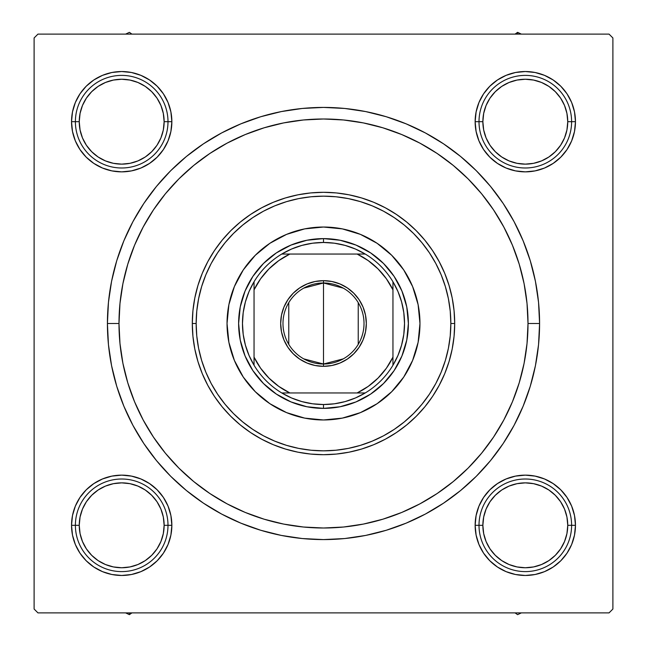 <?xml version="1.0" encoding="UTF-8"?>
<svg xmlns="http://www.w3.org/2000/svg" width="647" height="647" viewBox="0 0 647 647"><rect width="100%" height="100%" fill="white"/><g stroke="black" fill="none" stroke-linecap="round" stroke-linejoin="round"><path stroke-width="0.97" d="M571.649 140.892L574.504 131.478L571.649 140.892L574.504 131.478L575.466 121.693A50.159 50.159 0 0 1 525.307 171.859A50.159 50.159 0 0 1 475.141 121.693L479.006 121.693L475.141 121.693L476.111 131.478L478.966 140.892L483.6 149.562L489.836 157.164L497.438 163.4L506.108 168.034L515.522 170.889L525.307 171.859L535.093 170.889L544.507 168.034L553.177 163.4L560.779 157.164L567.015 149.562L571.649 140.892L574.504 131.478L575.466 121.693L571.608 121.693L575.466 121.693L574.504 111.907L571.649 102.493L567.015 93.823L560.779 86.221L553.177 79.985L544.507 75.351L535.093 72.496L525.307 71.534L515.522 72.496L506.108 75.351L497.438 79.985L489.836 86.221L483.6 93.823L478.966 102.493L476.111 111.907L475.141 121.693A50.159 50.159 0 0 1 525.307 71.534A50.159 50.159 0 0 1 575.466 121.693L574.504 111.907L571.649 102.493L567.015 93.823L560.779 86.221L553.177 79.985M571.649 544.507L574.504 535.093L571.649 544.507L574.504 535.093L575.466 525.307A50.159 50.159 0 0 1 525.307 575.466A50.159 50.159 0 0 1 475.141 525.307L479.006 525.307L475.141 525.307L476.111 535.093L478.966 544.507L483.6 553.177L489.836 560.779L497.438 567.015L506.108 571.649L515.522 574.504L525.307 575.466L535.093 574.504L544.507 571.649L553.177 567.015L560.779 560.779L567.015 553.177L571.649 544.507L574.504 535.093L575.466 525.307L571.608 525.307L575.466 525.307L574.504 515.522L571.649 506.108L567.015 497.438L560.779 489.836L553.177 483.6L544.507 478.966L535.093 476.111L525.307 475.141L515.522 476.111L506.108 478.966L497.438 483.6L489.836 489.836L483.6 497.438L478.966 506.108L476.111 515.522L475.141 525.307A50.159 50.159 0 0 1 525.307 475.141A50.159 50.159 0 0 1 575.466 525.307L574.504 515.522L571.649 506.108L567.015 497.438L560.779 489.836L553.177 483.6M171.859 525.307L167.994 525.307L171.859 525.307L170.889 515.522L168.034 506.108L163.4 497.438L157.164 489.836L149.562 483.6L140.892 478.966L131.478 476.111L121.693 475.141L111.907 476.111L102.493 478.966L93.823 483.6L86.221 489.836L79.985 497.438L75.351 506.108L72.496 515.522L71.534 525.307A50.159 50.159 0 0 1 121.693 475.141A50.159 50.159 0 0 1 171.859 525.307A50.159 50.159 0 0 1 121.693 575.466A50.159 50.159 0 0 1 71.534 525.307L72.496 535.093L75.351 544.507L79.985 553.177L86.221 560.779L93.823 567.015L102.493 571.649L111.907 574.504L121.693 575.466L131.478 574.504L140.892 571.649L149.562 567.015L157.164 560.779L163.4 553.177L168.034 544.507L170.889 535.093L171.859 525.307M75.351 506.108L72.496 515.522L75.351 506.108L72.496 515.522L71.534 525.307L75.392 525.307L71.534 525.307L72.496 535.093L75.351 544.507L79.985 553.177L86.221 560.779L93.823 567.015M171.859 121.693L167.994 121.693L171.859 121.693L170.889 111.907L168.034 102.493L163.4 93.823L157.164 86.221L149.562 79.985L140.892 75.351L131.478 72.496L121.693 71.534L111.907 72.496L102.493 75.351L93.823 79.985L86.221 86.221L79.985 93.823L75.351 102.493L72.496 111.907L71.534 121.693A50.159 50.159 0 0 1 121.693 71.534A50.159 50.159 0 0 1 171.859 121.693A50.159 50.159 0 0 1 121.693 171.859A50.159 50.159 0 0 1 71.534 121.693L72.496 131.478L75.351 140.892L79.985 149.562L86.221 157.164L93.823 163.4L102.493 168.034L111.907 170.889L121.693 171.859L131.478 170.889L140.892 168.034L149.562 163.4L157.164 157.164L163.4 149.562L168.034 140.892L170.889 131.478L171.859 121.693M75.351 102.493L72.496 111.907L75.351 102.493L72.496 111.907L71.534 121.693L75.392 121.693L71.534 121.693L72.496 131.478L75.351 140.892L79.985 149.562L86.221 157.164L93.823 163.4M539.582 323.5L528.009 323.5L539.582 323.5L538.547 302.319L535.433 281.348L530.281 260.773L523.132 240.805L514.066 221.638L503.164 203.449L490.531 186.417L476.297 170.703L460.583 156.469L443.551 143.836L425.362 132.934L406.195 123.868L386.227 116.719L365.652 111.567L344.681 108.453L323.5 107.418L302.319 108.453L281.348 111.567L260.773 116.719L240.805 123.868L221.638 132.934L203.449 143.836L186.417 156.469L170.703 170.703L156.469 186.417L143.836 203.449L132.934 221.638L123.868 240.805L116.719 260.773L111.567 281.348L108.453 302.319L107.418 323.5A216.082 216.082 0 0 1 323.5 107.418A216.082 216.082 0 0 1 539.582 323.5L538.547 302.319L539.582 323.5A216.082 216.082 0 0 1 323.5 539.582A216.082 216.082 0 0 1 107.418 323.5L108.453 344.681L111.567 365.652L116.719 386.227L123.868 406.195L132.934 425.362L143.836 443.551L156.469 460.583L170.703 476.297L186.417 490.531L203.449 503.164L221.638 514.066L240.805 523.132L260.773 530.281L281.348 535.433L302.319 538.547L323.5 539.582L344.681 538.547L365.652 535.433L386.227 530.281L406.195 523.132L425.362 514.066L443.551 503.164L460.583 490.531L476.297 476.297L490.531 460.583L503.164 443.551L514.066 425.362L523.132 406.195L530.281 386.227L535.433 365.652L538.547 344.681L539.582 323.5M118.991 323.5L107.418 323.5L108.453 344.681L107.418 323.5L118.991 323.5A204.509 204.509 0 0 1 323.5 118.991A204.509 204.509 0 0 1 528.009 323.5A204.509 204.509 0 0 1 323.5 528.009A204.509 204.509 0 0 1 118.991 323.5L119.978 343.549L122.922 363.396L127.799 382.862L134.56 401.763L143.141 419.903L153.46 437.121L165.414 453.24L178.887 468.113L193.76 481.586L209.879 493.54L227.097 503.859L245.237 512.44L264.138 519.201L283.604 524.078L303.451 527.022L323.5 528.009L343.549 527.022L363.396 524.078L382.862 519.201L401.763 512.44L419.903 503.859L437.121 493.54L453.24 481.586L468.113 468.113L481.586 453.24L493.54 437.121L503.859 419.903L512.44 401.763L519.201 382.862L524.078 363.396L527.022 343.549L528.009 323.5L527.022 303.451L524.078 283.604L519.201 264.138L512.44 245.237L503.859 227.097L493.54 209.879L481.586 193.76L468.113 178.887L453.24 165.414L437.121 153.46L419.903 143.141L401.763 134.56L382.862 127.799L363.396 122.922L343.549 119.978L323.5 118.991L303.451 119.978L283.604 122.922L264.138 127.799L245.237 134.56L227.097 143.141L209.879 153.46L193.76 165.414L178.887 178.887L165.414 193.76L153.46 209.879L143.141 227.097L134.56 245.237L127.799 264.138L122.922 283.604L119.978 303.451L118.991 323.5M609.037 34.105L37.963 34.105L609.037 34.105L612.895 37.963L612.895 609.037L612.895 37.963L609.037 34.105M34.105 609.037L34.105 37.963L37.963 34.105L34.105 37.963L34.105 609.037L37.963 612.895L34.105 609.037M609.037 612.895L37.963 612.895L609.037 612.895L612.895 609.037L609.037 612.895M544.507 75.351L535.093 72.496L544.507 75.351L535.093 72.496L525.307 71.534L515.522 72.496L506.108 75.351L497.438 79.985L489.836 86.221L483.6 93.823M476.111 131.478L478.966 140.892L476.111 131.478L478.966 140.892L483.6 149.562L489.836 157.164L497.438 163.4M535.093 170.889L544.507 168.034L535.093 170.889L544.507 168.034L553.177 163.4L560.779 157.164L567.015 149.562M170.889 111.907L168.034 102.493L170.889 111.907L168.034 102.493L163.4 93.823L157.164 86.221L149.562 79.985M140.892 75.351L131.478 72.496L140.892 75.351L131.478 72.496L121.693 71.534L111.907 72.496L102.493 75.351L93.823 79.985L86.221 86.221L79.985 93.823M131.478 170.889L140.892 168.034L131.478 170.889L140.892 168.034L149.562 163.4L157.164 157.164L163.4 149.562M170.889 515.522L168.034 506.108L170.889 515.522L168.034 506.108L163.4 497.438L157.164 489.836L149.562 483.6M111.907 476.111L102.493 478.966L111.907 476.111L102.493 478.966L93.823 483.6L86.221 489.836L79.985 497.438M102.493 571.649L111.907 574.504L102.493 571.649L111.907 574.504L121.693 575.466L131.478 574.504L140.892 571.649L149.562 567.015L157.164 560.779L163.4 553.177M515.522 476.111L506.108 478.966L515.522 476.111L506.108 478.966L497.438 483.6L489.836 489.836L483.6 497.438M476.111 535.093L478.966 544.507L476.111 535.093L478.966 544.507L483.6 553.177L489.836 560.779L497.438 567.015M506.108 571.649L515.522 574.504L506.108 571.649L515.522 574.504L525.307 575.466L535.093 574.504L544.507 571.649L553.177 567.015L560.779 560.779L567.015 553.177M71.534 121.693L72.496 131.478L75.351 140.892L79.985 149.562L86.221 157.164L79.985 149.562L75.351 140.892L72.496 131.478L71.534 121.693L72.496 111.907L71.534 121.693M140.892 168.034L149.562 163.4L157.164 157.164L149.562 163.4L140.892 168.034M168.034 102.493L163.4 93.823L157.164 86.221L163.4 93.823L168.034 102.493M131.478 72.496L121.693 71.534L111.907 72.496L102.493 75.351L93.823 79.985L86.221 86.221L93.823 79.985L102.493 75.351L111.907 72.496L121.693 71.534L131.478 72.496M71.534 525.307L72.496 535.093L75.351 544.507L79.985 553.177L86.221 560.779L79.985 553.177L75.351 544.507L72.496 535.093L71.534 525.307L72.496 515.522L71.534 525.307M111.907 574.504L121.693 575.466L131.478 574.504L140.892 571.649L149.562 567.015L157.164 560.779L149.562 567.015L140.892 571.649L131.478 574.504L121.693 575.466L111.907 574.504M168.034 506.108L163.4 497.438L157.164 489.836L163.4 497.438L168.034 506.108M102.493 478.966L93.823 483.6L86.221 489.836L93.823 483.6L102.493 478.966M478.966 544.507L483.6 553.177L489.836 560.779L483.6 553.177L478.966 544.507M515.522 574.504L525.307 575.466L535.093 574.504L544.507 571.649L553.177 567.015L560.779 560.779L553.177 567.015L544.507 571.649L535.093 574.504L525.307 575.466L515.522 574.504M574.504 535.093L575.466 525.307L574.504 515.522L571.649 506.108L567.015 497.438L560.779 489.836L567.015 497.438L571.649 506.108L574.504 515.522L575.466 525.307L574.504 535.093M506.108 478.966L497.438 483.6L489.836 489.836L497.438 483.6L506.108 478.966M478.966 140.892L483.6 149.562L489.836 157.164L483.6 149.562L478.966 140.892M544.507 168.034L553.177 163.4L560.779 157.164L553.177 163.4L544.507 168.034M574.504 131.478L575.466 121.693L574.504 111.907L571.649 102.493L567.015 93.823L560.779 86.221L567.015 93.823L571.649 102.493L574.504 111.907L575.466 121.693L574.504 131.478M535.093 72.496L525.307 71.534L515.522 72.496L506.108 75.351L497.438 79.985L489.836 86.221L497.438 79.985L506.108 75.351L515.522 72.496L525.307 71.534L535.093 72.496M132.934 425.362L143.836 443.551L132.934 425.362M302.319 538.547L323.5 539.582L344.681 538.547L323.5 539.582L302.319 538.547M425.362 514.066L443.551 503.164L425.362 514.066M514.066 221.638L503.164 203.449L514.066 221.638M221.638 132.934L203.449 143.836L221.638 132.934M108.453 302.319L107.418 323.5L108.453 302.319M403.736 377.047A96.468 96.468 0 0 0 418.116 304.697L419.968 323.5L418.116 342.32L412.624 360.419L403.712 377.096L391.71 391.71L377.096 403.712L360.419 412.624L342.32 418.116L323.5 419.968L304.68 418.116L286.581 412.624L269.904 403.712L255.29 391.71L243.288 377.096L234.376 360.419L228.884 342.32L227.032 323.5A96.468 96.468 0 0 1 323.5 227.032A96.468 96.468 0 0 1 419.968 323.5A96.468 96.468 0 0 1 323.5 419.968A96.468 96.468 0 0 1 227.032 323.5L228.884 304.68L234.376 286.581L243.288 269.904L255.29 255.29L269.904 243.288L286.581 234.376L304.68 228.884L323.5 227.032L342.32 228.884A96.468 96.468 0 0 0 304.697 228.884M418.108 304.664A96.468 96.468 0 0 0 403.736 269.953M403.679 269.864A96.468 96.468 0 0 0 391.734 255.306M391.694 255.266A96.468 96.468 0 0 0 377.136 243.321M377.047 243.264A96.468 96.468 0 0 0 342.336 228.892M304.664 228.892A96.468 96.468 0 0 0 269.953 243.264M269.864 243.321A96.468 96.468 0 0 0 255.306 255.266M255.266 255.306A96.468 96.468 0 0 0 243.321 269.864M243.264 269.953A96.468 96.468 0 0 0 228.884 342.303M454.695 323.5L450.838 323.5A127.338 127.338 0 0 1 323.5 450.838A127.338 127.338 0 0 1 196.162 323.5L192.305 323.5A131.195 131.195 0 0 0 323.5 454.695A131.195 131.195 0 0 0 454.695 323.5A131.195 131.195 0 0 1 323.5 454.695A131.195 131.195 0 0 1 192.305 323.5L192.935 310.641L194.828 297.903L197.958 285.416L202.293 273.293L207.8 261.655L214.416 250.615L222.083 240.272L230.728 230.728L240.272 222.083L250.615 214.416L261.655 207.8L273.293 202.293L285.416 197.958L297.903 194.828L310.641 192.935L323.5 192.305L336.359 192.935L349.097 194.828L361.584 197.958L373.707 202.293L385.345 207.8L396.385 214.416L406.728 222.083L416.272 230.728L424.917 240.272L432.584 250.615L439.2 261.655L444.707 273.293L449.042 285.416L452.172 297.903L454.065 310.641L454.695 323.5L454.065 336.359L452.172 349.097L449.042 361.584L444.707 373.707L439.2 385.345L432.584 396.385L424.917 406.728L416.272 416.272L406.728 424.917L396.385 432.584L385.345 439.2L373.707 444.707L361.584 449.042L349.097 452.172L336.359 454.065L323.5 454.695L310.641 454.065L297.903 452.172L285.416 449.042L273.293 444.707L261.655 439.2L250.615 432.584L240.272 424.917L230.728 416.272L222.083 406.728L214.416 396.385L207.8 385.345L202.293 373.707L197.958 361.584L194.828 349.097L192.935 336.359L192.305 323.5A131.195 131.195 0 0 1 323.5 192.305A131.195 131.195 0 0 1 454.695 323.5A131.195 131.195 0 0 0 323.5 192.305A131.195 131.195 0 0 0 192.305 323.5L196.162 323.5L196.777 335.979L198.613 348.345L201.646 360.46L205.859 372.227L211.197 383.525L217.627 394.241L225.067 404.278L233.462 413.538L242.722 421.933L252.759 429.373L263.475 435.803L274.773 441.141L286.54 445.354L298.655 448.387L311.021 450.223L323.5 450.838L335.979 450.223L348.345 448.387L360.46 445.354L372.227 441.141L383.525 435.803L394.241 429.373L404.278 421.933L413.538 413.538L421.933 404.278L429.373 394.241L435.803 383.525L441.141 372.227L445.354 360.46L448.387 348.345L450.223 335.979L450.838 323.5L450.223 311.021L448.387 298.655L445.354 286.54L441.141 274.773L435.803 263.475L429.373 252.759L421.933 242.722L413.538 233.462L404.278 225.067L394.241 217.627L383.525 211.197L372.227 205.859L360.46 201.646L348.345 198.613L335.979 196.777L323.5 196.162L311.021 196.777L298.655 198.613L286.54 201.646L274.773 205.859L263.475 211.197L252.759 217.627L242.722 225.067L233.462 233.462L225.067 242.722L217.627 252.759L211.197 263.475L205.859 274.773L201.646 286.54L198.613 298.655L196.777 311.021L196.162 323.5A127.338 127.338 0 0 1 323.5 196.162A127.338 127.338 0 0 1 450.838 323.5L454.695 323.5M519.201 264.138L512.44 245.237L519.201 264.138M264.138 127.799L245.237 134.56L264.138 127.799M127.799 382.862L134.56 401.763L127.799 382.862M382.862 519.201L401.763 512.44L382.862 519.201M342.32 228.884L360.419 234.376L377.096 243.288L391.71 255.29L403.712 269.904L412.624 286.581L418.116 304.68M238.614 323.5L240.239 306.937L245.076 291.013L252.92 276.334L263.475 263.475L276.334 252.92L291.013 245.076L306.937 240.239L323.5 238.614L340.063 240.239L355.987 245.076L370.666 252.92L383.525 263.475L394.08 276.334L401.924 291.013L406.761 306.937L408.386 323.5L406.761 340.063L401.924 355.987L394.08 370.666L383.525 383.525L370.666 394.08L355.987 401.924L340.063 406.761L323.5 408.386L306.937 406.761L291.013 401.924L276.334 394.08L263.475 383.525L252.92 370.666L245.076 355.987L240.239 340.063L238.614 323.5M228.892 342.336A96.468 96.468 0 0 0 243.264 377.047M243.321 377.136A96.468 96.468 0 0 0 255.266 391.694M255.306 391.734A96.468 96.468 0 0 0 269.864 403.679M269.953 403.736A96.468 96.468 0 0 0 304.664 418.108M304.697 418.116A96.468 96.468 0 0 0 342.303 418.116M342.336 418.108A96.468 96.468 0 0 0 377.047 403.736M377.136 403.679A96.468 96.468 0 0 0 391.694 391.734M391.734 391.694A96.468 96.468 0 0 0 403.679 377.136M515.093 612.895L517.6 614.65L521.345 612.895L517.6 614.65L515.093 612.895M527.467 475.189L532.368 475.642M537.204 476.572L539.266 477.13M539.299 477.138L541.919 477.971L539.299 477.138M546.48 479.831L548.397 480.778L546.48 479.831M548.43 480.794L550.832 482.128L548.43 480.794M554.948 484.838L556.638 486.132L554.948 484.838M556.679 486.164L558.765 487.935M562.267 491.397L565.413 495.181M568.179 499.258L569.247 501.101M569.271 501.15L570.525 503.584M572.433 508.121L573.121 510.143M573.137 510.184L573.889 512.82L573.137 510.184M575.393 522.541L575.159 519.767M575.426 527.467L574.973 532.368M574.043 537.196L573.485 539.266M573.477 539.299L572.635 541.919L573.477 539.299M570.783 546.48L569.837 548.397L570.783 546.48M569.821 548.43L568.487 550.832L569.821 548.43M565.777 554.948L564.483 556.638L565.777 554.948M564.451 556.679L562.68 558.765M559.218 562.267L555.433 565.413M551.357 568.179L549.513 569.247M549.465 569.271L547.03 570.525M542.493 572.433L540.471 573.121M540.431 573.137L537.794 573.889L540.431 573.137M528.073 575.393L530.847 575.159M523.148 575.426L518.247 574.973M513.411 574.043L511.308 573.477M504.134 570.783L502.218 569.837L504.134 570.783M502.177 569.821L499.783 568.487L502.185 569.821M495.667 565.777L493.976 564.483L495.667 565.777M493.936 564.451L491.849 562.68M488.348 559.218L486.932 557.609M486.908 557.585L485.201 555.433M482.436 551.357L481.368 549.513M481.344 549.465L480.09 547.03M478.182 542.493L477.494 540.471M477.478 540.431L476.726 537.794L477.478 540.431M475.221 528.073L475.448 530.847M475.189 523.148L475.642 518.247M476.572 513.411L477.138 511.308M479.831 504.134L480.778 502.218L479.831 504.134M480.794 502.177L482.128 499.783L480.794 502.185M484.838 495.667L486.132 493.976L484.838 495.667M486.164 493.936L487.935 491.849M491.397 488.348L493.006 486.932M493.03 486.908L495.181 485.201M499.258 482.436L501.101 481.368M501.15 481.344L503.584 480.09M508.121 478.182L510.143 477.494M510.184 477.478L512.82 476.726L510.184 477.478M519.776 475.448L522.541 475.221M517.6 32.35L515.093 34.105L517.6 32.35L517.754 34.105L517.6 32.35L521.345 34.105L517.6 32.35M518.247 72.027L523.148 71.574M528.073 71.607L530.847 71.841M537.794 73.111L540.431 73.863L537.794 73.111M540.471 73.879L542.493 74.567L540.471 73.879M547.03 76.475L549.465 77.729L547.03 76.475M549.513 77.753L551.357 78.821M555.433 81.587L559.218 84.733M562.68 88.235L564.451 90.321M564.483 90.362L565.777 92.052M568.487 96.168L569.821 98.57M569.837 98.603L570.783 100.52L569.837 98.603M572.635 105.081L573.477 107.701L572.635 105.081M573.485 107.717L574.043 109.796M574.973 114.632L575.426 119.533M575.393 124.459L575.159 127.233M573.889 134.18L573.137 136.816L573.889 134.18M573.121 136.857L572.433 138.879L573.121 136.857M570.525 143.416L569.271 145.85L570.525 143.416M569.247 145.899L568.179 147.742M565.413 151.819L562.267 155.603M558.765 159.065L556.679 160.836M556.638 160.868L554.948 162.162M550.832 164.872L548.43 166.206M548.397 166.222L546.48 167.169L548.397 166.222M541.919 169.029L539.299 169.862L541.919 169.029M539.283 169.87L537.204 170.428M532.368 171.358L527.467 171.811M522.541 171.779L519.776 171.552M512.82 170.274L510.184 169.522L512.82 170.274M510.143 169.506L508.121 168.818L510.143 169.506M503.584 166.91L501.15 165.656L503.584 166.91M501.101 165.632L499.258 164.564M495.181 161.799L493.03 160.092M493.006 160.068L491.397 158.661M487.935 155.151L486.164 153.064M486.132 153.024L484.838 151.333M482.128 147.217L480.794 144.823M480.778 144.782L479.831 142.866L480.778 144.782M476.572 133.589L477.138 135.692M475.642 128.753L475.189 123.852M475.221 118.927L475.448 116.153M476.726 109.206L477.478 106.569L476.726 109.206M477.494 106.529L478.182 104.507L477.494 106.529M480.09 99.97L481.344 97.535L480.09 99.97M481.368 97.487L482.436 95.643M485.201 91.567L486.908 89.415M486.932 89.391L488.339 87.782M491.849 84.32L493.936 82.549M493.976 82.517L495.667 81.223M499.783 78.513L502.177 77.179M502.218 77.163L504.134 76.217L502.218 77.163M513.411 72.957L511.308 73.523M129.4 614.65L131.907 612.895L129.4 614.65L129.246 612.895L129.4 614.65L125.655 612.895L129.4 614.65M128.753 574.973L123.852 575.426M118.927 575.393L116.153 575.159M109.206 573.889L106.569 573.137L109.206 573.889M106.529 573.121L104.507 572.433L106.529 573.121M99.97 570.525L97.535 569.271L99.97 570.525M97.487 569.247L95.643 568.179M91.567 565.413L87.782 562.267M84.32 558.765L82.549 556.679M82.517 556.638L81.223 554.948M78.513 550.832L77.179 548.43M77.163 548.397L76.217 546.48L77.163 548.397M74.365 541.919L73.523 539.299L74.365 541.919M73.515 539.283L72.957 537.204M72.027 532.368L71.574 527.467M71.607 522.541L71.841 519.767M73.111 512.82L73.863 510.184L73.111 512.82M73.879 510.143L74.567 508.121L73.879 510.143M76.475 503.584L77.729 501.15L76.475 503.584M77.753 501.101L78.821 499.258M81.587 495.181L84.733 491.397M88.235 487.935L90.321 486.164M90.362 486.132L92.052 484.838M96.168 482.128L98.57 480.794M98.603 480.778L100.52 479.831L98.603 480.778M105.081 477.971L107.701 477.138L105.081 477.971M107.717 477.13L109.796 476.572M114.632 475.642L119.533 475.189M124.459 475.221L127.224 475.448M134.18 476.726L136.816 477.478L134.18 476.726M136.857 477.494L138.879 478.182L136.857 477.494M143.416 480.09L145.85 481.344L143.416 480.09M145.899 481.368L147.742 482.436M151.819 485.201L153.97 486.908M153.994 486.932L155.603 488.339M159.065 491.849L160.836 493.936M160.868 493.976L162.162 495.667M164.872 499.783L166.206 502.177M166.222 502.218L167.169 504.134L166.222 502.218M170.428 513.411L169.862 511.308M171.358 518.247L171.811 523.148M171.779 528.073L171.552 530.847M170.274 537.794L169.522 540.431L170.274 537.794M169.506 540.471L168.818 542.493L169.506 540.471M166.91 547.03L165.656 549.465L166.91 547.03M165.632 549.513L164.564 551.357M161.799 555.433L160.092 557.585M160.068 557.609L158.661 559.218M155.151 562.68L153.064 564.451M153.024 564.483L151.333 565.777M147.217 568.487L144.823 569.821M144.782 569.837L142.866 570.783L144.782 569.837M133.589 574.043L135.692 573.477M131.907 34.105L129.4 32.35L125.655 34.105L129.4 32.35L131.907 34.105M119.533 171.811L114.632 171.358M109.796 170.428L107.734 169.87M107.701 169.862L105.081 169.029L107.701 169.862M100.52 167.169L98.603 166.222L100.52 167.169M98.57 166.206L96.168 164.872L98.57 166.206M92.052 162.162L90.362 160.868L92.052 162.162M90.321 160.836L88.235 159.065M84.733 155.603L81.587 151.819M78.821 147.742L77.753 145.899M77.729 145.85L76.475 143.416M74.567 138.879L73.879 136.857M73.863 136.816L73.111 134.18L73.863 136.816M71.607 124.459L71.841 127.233M71.574 119.533L72.027 114.632M72.957 109.804L73.515 107.734M73.523 107.701L74.365 105.081L73.523 107.701M76.217 100.52L77.163 98.603L76.217 100.52M77.179 98.57L78.513 96.168L77.179 98.57M81.223 92.052L82.517 90.362L81.223 92.052M82.549 90.321L84.32 88.235M87.782 84.733L91.567 81.587M95.643 78.821L97.487 77.753M97.535 77.729L99.97 76.475M104.507 74.567L106.529 73.879M106.569 73.863L109.206 73.111L106.569 73.863M118.927 71.607L116.153 71.841M123.852 71.574L128.753 72.027M133.589 72.957L135.692 73.523M142.866 76.217L144.782 77.163L142.866 76.217M144.823 77.179L147.217 78.513L144.815 77.179M151.333 81.223L153.024 82.517L151.333 81.223M153.064 82.549L155.151 84.32M158.652 87.782L160.068 89.391M160.092 89.415L161.799 91.567M164.564 95.643L165.632 97.487M165.656 97.535L166.91 99.97M168.818 104.507L169.506 106.529M169.522 106.569L170.274 109.206L169.522 106.569M171.779 118.927L171.552 116.153M171.811 123.852L171.358 128.753M170.428 133.589L169.862 135.692M167.169 142.866L166.222 144.782L167.169 142.866M166.206 144.823L164.872 147.217L166.206 144.815M162.162 151.333L160.868 153.024L162.162 151.333M160.836 153.064L159.065 155.151M155.603 158.652L153.994 160.068M153.97 160.092L151.819 161.799M147.742 164.564L145.899 165.632M145.85 165.656L143.416 166.91M138.879 168.818L136.857 169.506M136.816 169.522L134.18 170.274L136.816 169.522M127.224 171.552L124.459 171.779M571.608 525.307L567.751 525.307A42.443 42.443 0 0 1 525.307 567.751A42.443 42.443 0 0 1 482.864 525.307L479.006 525.307A46.301 46.301 0 0 0 525.307 571.608A46.301 46.301 0 0 0 571.608 525.307A46.301 46.301 0 0 1 525.307 571.608A46.301 46.301 0 0 1 479.006 525.307A46.301 46.301 0 0 1 525.307 479.006A46.301 46.301 0 0 1 571.608 525.307A46.301 46.301 0 0 0 525.307 479.006A46.301 46.301 0 0 0 479.006 525.307L482.864 525.307L483.681 517.026L486.091 509.068L490.014 501.724L495.295 495.295L501.724 490.014L509.068 486.091L517.026 483.681L525.307 482.864L533.589 483.681L541.547 486.091L548.891 490.014L555.32 495.295L560.601 501.724L564.524 509.068L566.934 517.026L567.751 525.307L566.934 533.589L564.524 541.547L560.601 548.891L555.32 555.32L548.891 560.601L541.547 564.524L533.589 566.934L525.307 567.751L517.026 566.934L509.068 564.524L501.724 560.601L495.295 555.32L490.014 548.891L486.091 541.547L483.681 533.589L482.864 525.307A42.443 42.443 0 0 1 525.307 482.864A42.443 42.443 0 0 1 567.751 525.307L571.608 525.307M560.601 548.891L555.32 555.32M501.724 560.601L495.295 555.32M490.014 501.724L495.295 495.295M548.891 490.014L555.32 495.295M167.994 525.307L164.136 525.307A42.443 42.443 0 0 1 121.693 567.751A42.443 42.443 0 0 1 79.249 525.307L75.392 525.307A46.301 46.301 0 0 0 121.693 571.608A46.301 46.301 0 0 0 167.994 525.307A46.301 46.301 0 0 1 121.693 571.608A46.301 46.301 0 0 1 75.392 525.307A46.301 46.301 0 0 1 121.693 479.006A46.301 46.301 0 0 1 167.994 525.307A46.301 46.301 0 0 0 121.693 479.006A46.301 46.301 0 0 0 75.392 525.307L79.249 525.307L80.066 533.589L82.476 541.547L86.399 548.891L91.68 555.32L98.109 560.601L105.453 564.524L113.411 566.934L121.693 567.751L129.974 566.934L137.932 564.524L145.276 560.601L151.705 555.32L156.986 548.891L160.909 541.547L163.319 533.589L164.136 525.307L163.319 517.026L160.909 509.068L156.986 501.724L151.705 495.295L145.276 490.014L137.932 486.091L129.974 483.681L121.693 482.864L113.411 483.681L105.453 486.091L98.109 490.014L91.68 495.295L86.399 501.724L82.476 509.068L80.066 517.026L79.249 525.307A42.443 42.443 0 0 1 121.693 482.864A42.443 42.443 0 0 1 164.136 525.307L167.994 525.307M86.399 548.891L91.68 555.32M145.276 560.601L151.705 555.32M156.986 501.724L151.705 495.295M98.109 490.014L91.68 495.295M479.006 121.693L482.864 121.693A42.443 42.443 0 0 1 525.307 79.249A42.443 42.443 0 0 1 567.751 121.693L571.608 121.693A46.301 46.301 0 0 0 525.307 75.392A46.301 46.301 0 0 0 479.006 121.693A46.301 46.301 0 0 1 525.307 75.392A46.301 46.301 0 0 1 571.608 121.693A46.301 46.301 0 0 1 525.307 167.994A46.301 46.301 0 0 1 479.006 121.693A46.301 46.301 0 0 0 525.307 167.994A46.301 46.301 0 0 0 571.608 121.693L567.751 121.693L566.934 113.411L564.524 105.453L560.601 98.109L555.32 91.68L548.891 86.399L541.547 82.476L533.589 80.066L525.307 79.249L517.026 80.066L509.068 82.476L501.724 86.399L495.295 91.68L490.014 98.109L486.091 105.453L483.681 113.411L482.864 121.693L483.681 129.974L486.091 137.932L490.014 145.276L495.295 151.705L501.724 156.986L509.068 160.909L517.026 163.319L525.307 164.136L533.589 163.319L541.547 160.909L548.891 156.986L555.32 151.705L560.601 145.276L564.524 137.932L566.934 129.974L567.751 121.693A42.443 42.443 0 0 1 525.307 164.136A42.443 42.443 0 0 1 482.864 121.693L479.006 121.693M560.601 98.109L555.32 91.68M501.724 86.399L495.295 91.68M490.014 145.276L495.295 151.705M548.891 156.986L555.32 151.705M75.392 121.693L79.249 121.693A42.443 42.443 0 0 1 121.693 79.249A42.443 42.443 0 0 1 164.136 121.693L167.994 121.693A46.301 46.301 0 0 0 121.693 75.392A46.301 46.301 0 0 0 75.392 121.693A46.301 46.301 0 0 1 121.693 75.392A46.301 46.301 0 0 1 167.994 121.693A46.301 46.301 0 0 1 121.693 167.994A46.301 46.301 0 0 1 75.392 121.693A46.301 46.301 0 0 0 121.693 167.994A46.301 46.301 0 0 0 167.994 121.693L164.136 121.693L163.319 129.974L160.909 137.932L156.986 145.276L151.705 151.705L145.276 156.986L137.932 160.909L129.974 163.319L121.693 164.136L113.411 163.319L105.453 160.909L98.109 156.986L91.68 151.705L86.399 145.276L82.476 137.932L80.066 129.974L79.249 121.693L80.066 113.411L82.476 105.453L86.399 98.109L91.68 91.68L98.109 86.399L105.453 82.476L113.411 80.066L121.693 79.249L129.974 80.066L137.932 82.476L145.276 86.399L151.705 91.68L156.986 98.109L160.909 105.453L163.319 113.411L164.136 121.693A42.443 42.443 0 0 1 121.693 164.136A42.443 42.443 0 0 1 79.249 121.693L75.392 121.693M86.399 98.109L91.68 91.68M145.276 86.399L151.705 91.68M156.986 145.276L151.705 151.705M98.109 156.986L91.68 151.705M343.266 358.867L323.5 364.018A40.518 40.518 0 0 0 364.018 323.5A40.518 40.518 0 0 0 323.5 282.982L323.5 280.669A42.831 42.831 0 0 1 366.331 323.5A42.831 42.831 0 0 1 323.5 366.331L323.5 282.982A40.518 40.518 0 0 1 364.018 323.5A40.518 40.518 0 0 1 323.5 364.018L303.734 358.867M303.734 288.133L323.5 282.982L343.266 288.133M358.236 302.642L358.236 344.358M254.045 365.24A81.029 81.029 0 0 1 254.045 281.76L249.046 291.514L245.415 301.842L243.207 312.574L242.471 323.5L243.207 334.426L245.415 345.158L249.046 355.486L254.045 365.24A81.029 81.029 0 0 0 281.76 392.955L291.514 397.954L301.842 401.585L312.574 403.793L323.5 404.529A81.029 81.029 0 0 1 281.76 392.955L365.24 392.955A81.029 81.029 0 0 1 323.5 404.529L334.426 403.793L345.158 401.585L355.486 397.954L365.24 392.955A81.029 81.029 0 0 0 392.955 365.24L397.954 355.486L401.585 345.158L403.793 334.426L404.529 323.5L403.793 312.574L401.585 301.842L397.954 291.514L392.955 281.76A81.029 81.029 0 0 1 392.955 365.24L392.955 281.76A81.029 81.029 0 0 0 365.24 254.045L355.486 249.046L345.158 245.415L334.426 243.207L323.5 242.471L323.5 238.614A84.886 84.886 0 0 0 238.614 323.5A84.886 84.886 0 0 0 323.5 408.386L323.5 404.529L323.5 408.386A84.886 84.886 0 0 1 238.614 323.5A84.886 84.886 0 0 1 323.5 238.614A84.886 84.886 0 0 1 408.386 323.5A84.886 84.886 0 0 1 323.5 408.386A84.886 84.886 0 0 0 408.386 323.5A84.886 84.886 0 0 0 323.5 238.614L323.5 242.471L312.574 243.207L301.842 245.415L291.514 249.046L281.76 254.045A81.029 81.029 0 0 1 365.24 254.045L281.76 254.045A81.029 81.029 0 0 0 254.045 281.76L254.045 365.24A81.029 81.029 0 0 0 281.76 392.955L357.136 392.955L368.224 386.388L378.066 378.066L386.388 368.224L392.955 357.136L392.955 289.864L386.388 278.776L378.066 268.934L368.224 260.612L357.136 254.045L289.864 254.045L278.776 260.612L268.934 268.934L260.612 278.776L254.045 289.864L254.045 357.136L260.612 368.224L268.934 378.066L278.776 386.388L289.864 392.955A77.171 77.171 0 0 1 254.045 357.136L254.045 365.24M323.5 280.669L331.854 281.494L339.893 283.928L347.293 287.891L353.788 293.212L359.109 299.707L363.072 307.107L365.506 315.146L366.331 323.5L365.506 331.854L363.072 339.893L359.109 347.293L353.788 353.788L347.293 359.109L339.893 363.072L331.854 365.506L323.5 366.331L315.146 365.506L307.107 363.072L299.707 359.109L293.212 353.788L287.891 347.293L283.928 339.893L281.494 331.854L280.669 323.5L281.494 315.146L283.928 307.107L287.891 299.707L293.212 293.212L299.707 287.891L307.107 283.928L315.146 281.494L323.5 280.669L323.5 364.018A40.518 40.518 0 0 1 282.982 323.5A40.518 40.518 0 0 1 323.5 282.982A40.518 40.518 0 0 0 282.982 323.5A40.518 40.518 0 0 0 323.5 364.018L323.5 366.331A42.831 42.831 0 0 1 280.669 323.5A42.831 42.831 0 0 1 323.5 280.669M365.24 254.045A81.029 81.029 0 0 1 392.955 281.76L392.955 289.864A77.171 77.171 0 0 0 357.136 254.045L365.24 254.045M392.955 365.24A81.029 81.029 0 0 1 365.24 392.955L357.136 392.955A77.171 77.171 0 0 0 392.955 357.136L392.955 365.24M254.045 281.76A81.029 81.029 0 0 1 281.76 254.045L289.864 254.045A77.171 77.171 0 0 0 254.045 289.864L254.045 281.76M288.764 344.358L288.764 302.642"/></g></svg>
